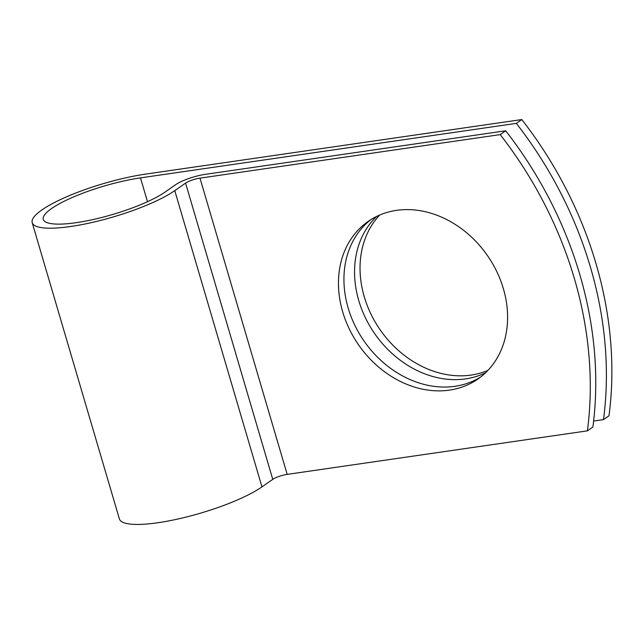 <?xml version="1.0" encoding="UTF-8"?>
<svg xmlns="http://www.w3.org/2000/svg" width="644" height="644" viewBox="0 0 644 644"><rect width="100%" height="100%" fill="white"/><g stroke="black" fill="none" stroke-linecap="round" stroke-linejoin="round"><path stroke-width="0.97" d="M487.959 370.372A96.028 78.399 55.1 0 1 364.279 296.844A96.028 78.399 55.1 0 1 379.678 215.056M485.56 372.779A96.028 78.399 55.1 0 1 358.797 300.659A96.028 78.399 55.1 0 1 376.587 216.473M503.35 288.593A96.028 78.399 -124.9 0 0 368.102 221.464A96.028 78.399 -124.9 0 0 342.697 311.889A96.028 78.399 -124.9 0 0 477.945 379.01A96.028 78.399 -124.9 0 0 503.35 288.593M370.896 219.628A96.028 78.399 -124.9 0 0 348.179 308.065A96.028 78.399 -124.9 0 0 480.633 377.03M593.623 421.055L603.509 419.622A361.687 295.298 -124.9 0 0 516.319 123.374L140.481 177.881A67.813 14.836 163.6 0 0 73.738 196.863A67.813 14.836 163.6 0 0 43.301 219.419A67.813 14.836 163.6 0 0 93.782 219.387A67.813 14.836 163.6 0 0 165.089 192.049L175.901 184.514A22.572 4.935 -16.4 0 1 205.468 174.323L505.693 130.78A361.687 295.298 55.1 0 1 592.883 427.02L587.4 430.844A361.687 295.298 -124.9 0 0 500.211 134.604L199.986 178.138A10.996 2.407 -16.4 0 0 185.577 183.105L174.774 190.64A79.389 17.372 163.6 0 1 91.295 222.647A79.389 17.372 163.6 0 1 32.2 222.687A79.389 17.372 163.6 0 1 67.821 196.275A79.389 17.372 163.6 0 1 145.963 174.057L521.801 119.551L516.319 123.374M587.4 430.844L287.176 474.387A10.996 2.407 -16.4 0 0 272.766 479.353L261.963 486.888A79.389 17.372 163.6 0 1 178.485 518.887A79.389 17.372 163.6 0 1 119.39 518.935L32.2 222.687M603.509 419.622L608.991 415.799A361.687 295.298 -124.9 0 0 521.801 119.551M505.693 130.78L500.211 134.604M147.492 201.701L140.481 177.881M287.176 474.387L199.986 178.138M272.766 479.353L185.577 183.105M261.963 486.888L174.774 190.64"/></g></svg>
